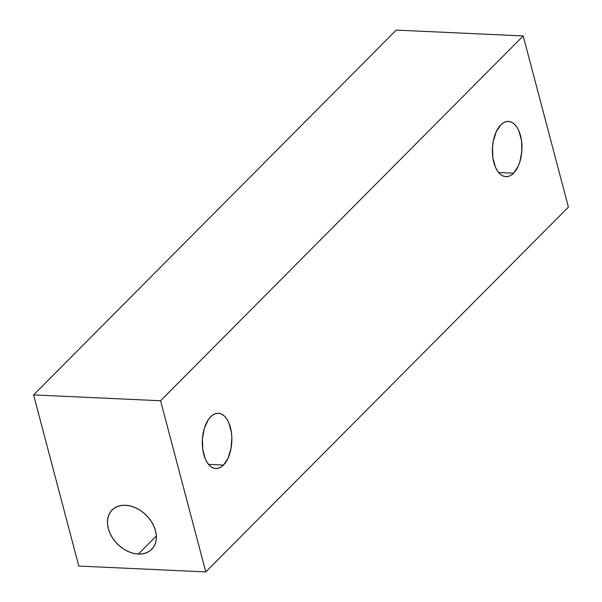 <?xml version="1.0" encoding="UTF-8"?>
<svg xmlns="http://www.w3.org/2000/svg" width="602" height="602" viewBox="0 0 602 602"><rect width="100%" height="100%" fill="white"/><g stroke="black" fill="none" stroke-linecap="round" stroke-linejoin="round"><path stroke-width="0.9" d="M498.606 172.526L513.559 173.21A27.654 14.749 -87.4 0 1 505.906 176.687A27.654 14.749 -87.4 0 1 492.624 155.67A27.654 14.749 -87.4 0 1 500.796 124.915L496.176 131.891L493.226 141.478L492.534 146.805L492.842 157.521L495.333 166.942L497.29 170.705L499.63 173.639L502.256 175.633L505.07 176.604L507.968 176.514L510.835 175.37L513.559 173.21L518.179 166.235L519.895 161.682L521.821 151.313L521.513 140.605L519.022 131.183L517.065 127.413L514.725 124.479L512.099 122.492L509.284 121.521L506.387 121.612L503.52 122.755L500.796 124.915A27.654 14.749 92.6 0 1 508.442 121.438L508.381 121.438M208.51 464.383L223.462 465.068A27.654 14.749 -87.4 0 1 215.809 468.544A27.654 14.749 -87.4 0 1 202.528 447.527A27.654 14.749 -87.4 0 1 210.7 416.765L208.217 419.85L204.356 428.293L202.438 438.662L202.746 449.37L205.237 458.799L207.193 462.562L209.526 465.496L212.152 467.491L214.974 468.454L217.864 468.364L220.731 467.22L223.462 465.068L228.083 458.092L231.025 448.505L231.853 437.759L231.409 432.462L228.926 423.04L226.969 419.27L224.629 416.336L222.003 414.349L219.188 413.378L216.291 413.469L213.424 414.612L210.7 416.765A27.654 14.749 92.6 0 1 218.345 413.296L218.285 413.296M138.355 554.058A27.925 20.355 -135.2 0 1 108.315 528.586A27.925 20.355 -135.2 0 1 125.464 505.281A27.925 20.355 44.8 0 1 155.504 530.753A27.925 20.355 44.8 0 1 138.355 554.058A27.925 20.355 -135.2 0 1 111.799 536.751A27.925 20.355 -135.2 0 1 112.107 509.984A27.925 20.355 -135.2 0 1 125.464 505.281A27.925 20.355 44.8 0 1 152.028 522.596A27.925 20.355 44.8 0 1 151.719 549.363A27.925 20.355 44.8 0 1 138.355 554.058L156.339 535.968L138.355 554.058L142.832 553.802L146.896 552.621L150.38 550.552L153.149 547.685L155.113 544.125L156.174 540.009L156.309 535.494L155.504 530.753L153.796 525.975L151.245 521.34L147.949 517.02L144.036 513.19L139.664 509.992L134.991 507.554L130.198 505.966L125.464 505.281L120.987 505.537L116.931 506.726L113.447 508.788L110.67 511.662L108.714 515.222L107.645 519.338L107.51 523.853L108.315 528.586L110.031 533.364L112.582 538.007L115.87 542.319L119.783 546.149L124.162 549.348L128.836 551.793L133.629 553.381L138.355 554.058L156.339 535.968M78.809 566.068L33.592 394.92L160.568 400.751L205.786 571.9L78.809 566.068L33.592 394.92L160.568 400.751L205.786 571.9L78.809 566.068L33.592 394.92L160.568 400.751L523.191 35.932L568.408 207.08L205.786 571.9L78.809 566.068M160.568 400.751L523.191 35.932L568.408 207.08L205.786 571.9L160.568 400.751L523.191 35.932L396.214 30.1L33.592 394.92M523.191 35.932L396.214 30.1L523.191 35.932L568.408 207.08L205.786 571.9M223.462 465.068A27.654 14.749 92.6 0 0 230.423 427.495A27.654 14.749 92.6 0 0 210.7 416.765A27.654 14.749 -87.4 0 0 203.732 454.344A27.654 14.749 -87.4 0 0 223.462 465.068A27.654 14.749 92.6 0 0 231.635 434.313A27.654 14.749 92.6 0 0 218.345 413.296M513.559 173.21A27.654 14.749 92.6 0 0 520.519 135.638A27.654 14.749 92.6 0 0 500.796 124.915A27.654 14.749 -87.4 0 0 493.836 162.487A27.654 14.749 -87.4 0 0 513.559 173.21A27.654 14.749 92.6 0 0 521.731 142.456A27.654 14.749 92.6 0 0 508.442 121.438"/></g></svg>
